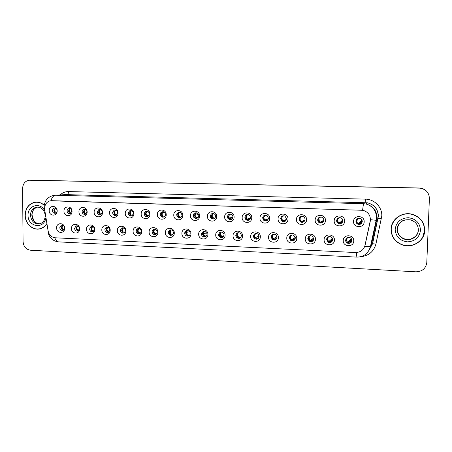 <?xml version="1.0" encoding="UTF-8"?>
<svg xmlns="http://www.w3.org/2000/svg" width="452" height="452" viewBox="0 0 452 452"><rect width="100%" height="100%" fill="white"/><g stroke="black" fill="none" stroke-linecap="round" stroke-linejoin="round"><path stroke-width="0.68" d="M79.592 228.893C79.789 234.712 71.28 234.311 71.467 228.537C71.246 222.74 79.772 223.085 79.592 228.893M74.569 228.362C74.953 230.616 76.134 231.469 78.106 230.921L79.428 228.576C79.066 226.367 77.913 225.503 75.976 225.972L74.569 228.362M94.779 229.559C94.965 235.424 86.326 235.017 86.53 229.198C86.309 223.356 94.971 223.706 94.779 229.559M89.598 229.023C90.027 231.373 91.27 232.209 93.315 231.526L94.53 229.237C94.129 226.938 92.92 226.085 90.903 226.678L89.598 229.023M110.192 230.237C110.373 236.147 101.598 235.729 101.819 229.87C101.61 223.989 110.401 224.345 110.192 230.237M104.853 229.689C105.35 232.17 106.661 232.972 108.791 232.108L109.859 229.91C109.401 227.492 108.124 226.667 106.028 227.424L104.853 229.689M125.848 230.927C126.018 236.882 117.108 236.458 117.339 230.554C117.141 224.627 126.068 224.989 125.848 230.927M120.345 230.367C120.927 233 122.328 233.757 124.543 232.639L125.43 230.593C124.888 228.028 123.526 227.243 121.339 228.226L120.345 230.367M141.742 231.627C141.905 237.628 132.86 237.198 133.103 231.249C132.916 225.271 141.979 225.638 141.742 231.627M136.075 231.062C136.792 233.893 138.295 234.571 140.578 233.102L141.233 231.288C140.578 228.537 139.114 227.814 136.843 229.119L136.075 231.062M157.889 232.339C158.042 238.385 148.855 237.95 149.115 231.955C148.934 225.932 158.138 226.305 157.889 232.339M152.047 231.763C152.968 234.842 154.584 235.402 156.889 233.435L157.29 231.989C156.448 229 154.872 228.384 152.55 230.147L152.047 231.763M174.291 233.062C174.432 239.159 165.099 238.712 165.375 232.667C165.2 226.605 174.557 226.977 174.291 233.062M168.268 232.475C169.494 235.848 171.223 236.221 173.444 233.599L173.596 232.707C172.478 229.424 170.777 228.978 168.5 231.362L168.268 232.475M190.953 233.797C191.083 239.939 181.602 239.487 181.896 233.396C181.732 227.283 191.23 227.667 190.953 233.797M184.749 233.192C184.569 236.729 190.043 237.153 190.151 233.599L190.156 233.43C190.332 230.04 185.156 229.418 184.783 232.774L184.749 233.192M207.88 234.543C208.005 240.73 198.366 240.272 198.677 234.136C198.524 227.972 208.174 228.362 207.88 234.543M201.49 233.927L201.507 234.3C201.739 237.746 207.072 237.633 206.982 234.17L206.926 233.548C204.807 230.379 202.999 230.509 201.49 233.927M225.079 235.3C225.198 241.537 215.406 241.074 215.728 234.887C215.587 228.672 225.395 229.068 225.079 235.3M218.497 234.678L218.683 235.769C220.994 238.481 222.791 238.198 224.085 234.921L223.802 233.599C221.423 231.13 219.661 231.492 218.497 234.678M242.56 236.068C242.667 242.357 232.718 241.888 233.062 235.65C232.921 229.384 242.893 229.791 242.56 236.068M235.78 235.435L236.243 237.091C238.696 239.21 240.436 238.741 241.458 235.684L240.871 233.842C238.396 231.938 236.701 232.469 235.78 235.435M260.329 236.848C260.425 243.193 250.312 242.713 250.674 236.424C250.549 230.113 260.68 230.52 260.329 236.848M253.346 236.204L254.097 238.26C256.6 239.939 258.273 239.334 259.115 236.458L258.228 234.26C255.736 232.763 254.109 233.413 253.346 236.204M278.392 237.645C278.477 244.04 268.194 243.549 268.578 237.215C268.46 230.848 278.765 231.266 278.392 237.645M271.2 236.989L272.223 239.323C274.726 240.673 276.341 239.978 277.065 237.243L275.912 234.797C273.426 233.605 271.855 234.334 271.2 236.989M296.761 238.453C296.828 244.899 286.376 244.402 286.777 238.018C286.675 231.599 297.15 232.023 296.761 238.453M289.348 237.786L290.608 240.317C293.099 241.43 294.67 240.673 295.309 238.046L293.924 235.424C291.461 234.441 289.941 235.232 289.348 237.786M315.434 239.277C315.49 245.775 304.863 245.272 305.281 238.831C305.19 232.362 315.841 232.791 315.434 239.277M307.801 238.594L309.264 241.278C311.744 242.21 313.276 241.402 313.863 238.859L312.281 236.108C309.835 235.289 308.343 236.113 307.801 238.594M334.423 240.114C334.469 246.668 323.66 246.154 324.101 239.656C324.022 233.136 334.853 233.571 334.423 240.114M326.564 239.419L328.203 242.215C330.672 243.012 332.18 242.17 332.728 239.69L330.977 236.831C328.547 236.136 327.073 236.995 326.564 239.419M353.741 240.961C353.775 247.572 342.78 247.052 343.243 240.504C343.175 233.921 354.193 234.368 353.741 240.961M345.644 240.255C345.667 241.554 346.266 242.515 347.441 243.142C349.904 243.831 351.396 242.961 351.916 240.532C351.893 239.181 351.255 238.204 350.017 237.594C347.588 236.989 346.136 237.876 345.644 240.255M64.636 228.232C64.839 234.012 56.455 233.611 56.63 227.881C56.404 222.13 64.8 222.469 64.636 228.232M59.766 227.712C60.116 229.882 61.24 230.746 63.144 230.305L64.551 227.921C64.218 225.791 63.116 224.915 61.246 225.294L59.766 227.712M72.043 211.457C72.241 217.276 63.777 216.949 63.958 211.169C63.732 205.372 72.213 205.643 72.043 211.457M67.082 211.061C67.382 213.129 68.455 214.016 70.292 213.723L71.913 211.231C71.631 209.208 70.591 208.31 68.789 208.536C67.715 208.943 67.145 209.784 67.082 211.061M87.14 211.994C87.338 217.858 78.738 217.519 78.936 211.7C78.716 205.858 87.326 206.135 87.14 211.994M82.032 211.587C82.36 213.728 83.479 214.615 85.383 214.231L86.937 211.762C86.631 209.671 85.547 208.773 83.676 209.078L82.032 211.587M102.474 212.536C102.66 218.446 93.931 218.107 94.14 212.237C93.931 206.355 102.672 206.632 102.474 212.536M97.203 212.124C97.57 214.361 98.745 215.231 100.739 214.734L102.18 212.299C101.847 210.123 100.706 209.236 98.756 209.638L97.203 212.124M118.04 213.084C118.215 219.045 109.356 218.695 109.582 212.785C109.378 206.858 118.254 207.14 118.04 213.084M112.61 212.666C113.028 215.028 114.283 215.87 116.362 215.208L117.661 212.847C117.283 210.564 116.074 209.694 114.034 210.237L112.61 212.666M133.849 213.649C134.018 219.649 125.018 219.299 125.26 213.344C125.063 207.366 134.075 207.654 133.849 213.649M128.249 213.22C128.752 215.74 130.103 216.542 132.289 215.632L133.385 213.4C132.933 210.971 131.634 210.135 129.492 210.886L128.249 213.22M149.906 214.214C150.064 220.265 140.928 219.909 141.177 213.909C140.99 207.886 150.149 208.174 149.906 214.214M144.137 213.779C144.776 216.525 146.245 217.248 148.538 215.954L149.346 213.965C148.781 211.333 147.369 210.559 145.109 211.643L144.137 213.779M166.212 214.796C166.364 220.887 157.081 220.525 157.352 214.48C157.172 208.412 166.472 208.705 166.212 214.796M160.268 214.35C161.155 217.406 162.771 217.983 165.11 216.079L165.562 214.536C164.788 211.609 163.228 210.96 160.878 212.587L160.268 214.35M182.783 215.384C182.919 221.525 173.489 221.158 173.777 215.062C173.608 208.948 183.054 209.248 182.783 215.384M176.653 214.932C177.969 218.384 179.726 218.7 181.93 215.875L182.032 215.118C180.885 211.802 179.161 211.378 176.868 213.852L176.653 214.932M199.614 215.977C199.744 222.169 190.162 221.796 190.467 215.655C190.303 209.491 199.903 209.796 199.614 215.977M193.303 215.519C193.123 219.192 198.846 219.406 198.767 215.711L198.756 215.389C198.558 211.92 193.247 212.022 193.303 215.48L193.303 215.519M216.717 216.587C216.836 222.825 207.101 222.446 207.423 216.254C207.27 210.039 217.022 210.349 216.717 216.587M210.214 216.118L210.378 217.135C212.649 219.909 214.446 219.632 215.768 216.31L215.48 214.977C213.112 212.547 211.355 212.926 210.214 216.118M234.102 217.203C234.209 223.491 224.316 223.107 224.65 216.864C224.508 210.604 234.424 210.92 234.102 217.203M227.401 216.723L227.938 218.497C230.39 220.457 232.096 219.932 233.046 216.92L232.328 214.92C229.87 213.242 228.226 213.841 227.401 216.723M251.764 217.824C251.866 224.169 241.809 223.78 242.165 217.485C242.035 211.174 252.109 211.491 251.764 217.824M244.865 217.339L245.792 219.576C248.261 220.994 249.86 220.316 250.6 217.542L249.498 215.152C247.058 213.949 245.515 214.683 244.865 217.339M269.725 218.463C269.81 224.859 259.589 224.458 259.962 218.118C259.843 211.751 270.087 212.078 269.725 218.463M262.618 217.966L263.866 220.48C266.301 221.548 267.833 220.779 268.448 218.175L267.03 215.547C264.635 214.655 263.166 215.457 262.618 217.966M287.986 219.113C288.06 225.559 277.664 225.152 278.059 218.757C277.952 212.338 288.365 212.672 287.986 219.113M280.664 218.604L282.167 221.294C284.574 222.135 286.048 221.305 286.591 218.813L284.929 216.039C282.573 215.344 281.15 216.197 280.664 218.604M306.552 219.768C306.614 226.271 296.043 225.859 296.455 219.412C296.359 212.937 306.953 213.276 306.552 219.768M299.009 219.254L300.727 222.068C303.1 222.746 304.535 221.875 305.032 219.469C305.004 218.135 304.382 217.175 303.179 216.587C300.851 216.028 299.461 216.915 299.009 219.254M325.429 220.44C325.48 226.994 314.733 226.576 315.168 220.073C315.078 213.547 325.852 213.892 325.429 220.44M317.66 219.915C317.694 221.26 318.321 222.226 319.553 222.819C321.909 223.378 323.321 222.486 323.79 220.13C323.751 218.723 323.078 217.734 321.773 217.175C319.462 216.711 318.089 217.627 317.66 219.915M344.633 221.118C344.673 227.729 333.74 227.305 334.192 220.751C334.118 214.169 345.074 214.519 344.633 221.118M336.633 220.582C336.672 222 337.35 222.989 338.672 223.559C341.017 224.034 342.418 223.118 342.865 220.802C342.819 219.333 342.102 218.327 340.706 217.785C338.401 217.395 337.045 218.333 336.633 220.582M364.171 221.813C364.193 228.48 353.074 228.045 353.549 221.435C353.487 214.796 364.628 215.152 364.171 221.813M355.927 221.265C355.967 222.734 356.69 223.746 358.091 224.305C360.442 224.712 361.832 223.774 362.267 221.491C362.216 219.966 361.459 218.943 359.99 218.418C357.685 218.084 356.329 219.034 355.927 221.265M57.167 210.926C57.376 216.706 49.036 216.384 49.206 210.649C48.969 204.892 57.325 205.157 57.167 210.926M52.359 210.536C52.635 212.547 53.669 213.434 55.443 213.208C56.5 212.807 57.059 211.971 57.116 210.705C56.856 208.739 55.85 207.841 54.104 208.01C53.008 208.395 52.421 209.236 52.359 210.536M193.676 217.016L193.987 217.186M342.011 222.361L341.051 222.853L341.237 223.294M361.995 222.152L361.391 221.988M78.179 230.876C76.863 230.526 76.151 229.605 76.038 228.119L77.309 225.808M93.248 231.565C91.875 231.238 91.129 230.305 91.01 228.774L92.321 226.435M108.542 232.26C107.113 231.955 106.339 231.017 106.209 229.435L107.553 227.079M124.08 232.961C122.588 232.69 121.774 231.74 121.639 230.113L123.023 227.729M139.86 233.678C138.306 233.441 137.453 232.481 137.306 230.797L138.075 228.865L138.719 228.396M155.889 234.396C154.262 234.198 153.375 233.232 153.217 231.492L153.72 229.887L154.657 229.074M172.178 235.125C170.477 234.972 169.545 234 169.376 232.198L169.602 231.091L170.833 229.763M188.727 235.859C186.953 235.763 185.97 234.78 185.783 232.916L187.264 230.469M205.553 236.605C203.863 236.611 202.835 235.746 202.473 234.012L203.937 231.187M222.666 237.351C221.226 237.475 220.197 236.848 219.576 235.475L219.389 234.385L220.87 231.927M240.063 238.102C238.809 238.3 237.808 237.859 237.057 236.786L236.599 235.136L238.063 232.684M257.77 238.854L254.838 237.95L254.086 235.904L255.51 233.469M275.793 239.594L272.878 239.006L271.861 236.678L273.217 234.283M294.15 240.317L291.178 239.995L289.924 237.469L291.19 235.13M312.857 241.001L309.75 240.944L308.292 238.272L309.411 236.04M331.932 241.628L328.598 241.871L326.966 239.091L327.886 237.029M351.379 242.142C350.323 243.131 349.113 243.351 347.741 242.792L345.955 239.922L346.616 238.147M63.342 230.198C62.077 229.825 61.393 228.921 61.286 227.475L62.517 225.186M70.569 213.604C69.342 213.208 68.681 212.304 68.58 210.892L69.953 208.513M85.541 214.163C84.264 213.785 83.575 212.869 83.473 211.417L84.891 209.005M100.745 214.728C99.417 214.372 98.7 213.446 98.592 211.948L100.056 209.513M116.187 215.299C114.802 214.966 114.051 214.028 113.938 212.491L115.446 210.027M131.865 215.881C130.419 215.57 129.639 214.621 129.521 213.039L131.074 210.553M147.787 216.468C146.284 216.186 145.471 215.225 145.341 213.598L146.307 211.468L146.94 211.084M163.969 217.062C162.398 216.813 161.545 215.847 161.409 214.163L162.014 212.406L163.048 211.626M180.41 217.666C178.772 217.452 177.873 216.474 177.726 214.74L177.941 213.666L179.399 212.18M214.101 218.887C212.762 218.87 211.83 218.22 211.304 216.926L211.146 215.915L212.875 213.321M231.373 219.508L228.797 218.282L228.254 216.519L230 213.909M248.939 220.124L246.566 219.35L245.645 217.129L247.391 214.519M266.821 220.745L264.561 220.248L263.318 217.751L265.041 215.141M285.026 221.361L282.782 221.062L281.28 218.384L282.958 215.79M303.574 221.96L301.247 221.825L299.54 219.028L301.134 216.474M322.496 222.514L319.988 222.57C318.767 221.983 318.14 221.022 318.106 219.683L319.553 217.203M341.825 222.994L339.017 223.311C337.7 222.74 337.022 221.751 336.989 220.35L338.203 218.022M361.577 223.311L358.346 224.045C356.95 223.491 356.227 222.486 356.187 221.022L357.063 218.994M55.816 213.056C54.635 212.643 54.003 211.751 53.912 210.378L55.234 208.022M44.72 209.886L44.601 208.491C44.821 204.394 46.686 201.829 50.189 200.79L363.092 210.304C368.504 212.118 370.889 215.796 370.25 221.327L365.046 245.317C363.64 250.007 360.425 252.408 355.402 252.521L55.15 237.786C51.387 237.289 49.031 234.967 48.087 230.825L44.72 209.886M194.303 215.321L196.01 212.745M44.211 205.163C41.318 202.66 38.132 201.694 34.634 202.264C28.674 203.897 25.504 208.202 25.131 215.175C24.95 224.056 33.64 231.435 41.008 228.531C43.319 227.695 45.206 226.181 46.669 224.006M38.51 228.944L39.691 228.904M391.053 229.158C391.195 236.458 394.76 241.639 401.749 244.701C411.919 248.933 424.665 241.159 424.744 230.447C424.417 221.972 419.998 216.519 411.489 214.095C401.562 211.745 391.116 219.553 391.053 229.158M391.737 225.152L391.121 228.944C391.031 231.814 391.692 234.52 393.104 237.063M422.716 237.125L424.677 230.221L423.993 225.051M51.166 200.66L363.092 210.304M426.259 190.908C424.462 189.247 422.321 188.303 419.823 188.072L30.759 180.218L419.823 188.072C422.321 188.303 424.462 189.247 426.259 190.908M356.368 252.521L356.843 257.109C363.775 256.956 368.295 253.515 370.391 246.781L376.166 220.299L370.493 219.678L364.764 246.385L371.052 246.526L372.425 243.764L378.251 216.107C377.945 209.135 374.346 204.7 367.448 202.807L65.534 194.603M429.4 198.417C429.078 192.58 425.903 189.156 419.88 188.134L29.357 180.241C25.182 180.907 22.928 183.642 22.6 188.444L23.063 241.56C23.538 246.577 25.979 249.459 30.391 250.205L415.902 271.816C422.275 271.579 425.908 268.471 426.801 262.482L429.4 198.417M36.352 202.089L35.188 202.315M426.174 190.829C424.388 189.179 422.253 188.235 419.767 188.004L31.228 180.207M55.404 212.061C54.596 210.881 54.59 209.739 55.387 208.632L53.941 210.378L55.404 212.061L56.511 212.48M55.929 208.349L55.387 208.632M62.777 229.141C61.964 227.949 61.958 226.808 62.76 225.712L61.314 227.475L62.777 229.141L64.026 229.565M63.207 225.463L62.76 225.712M37.539 202.134L36.358 202.23M44.189 205.321C41.318 202.801 38.137 201.829 34.651 202.406C28.753 204.027 25.617 208.282 25.255 215.18C25.075 223.966 33.668 231.266 40.957 228.401C43.285 227.559 45.183 226.028 46.641 223.813M39.663 228.768L40.833 228.593M70.071 212.593C69.246 211.4 69.246 210.248 70.06 209.135L68.608 210.898L70.071 212.593L71.28 213.033M70.665 208.824L70.06 209.135M84.953 213.129C84.117 211.931 84.117 210.768 84.948 209.649L83.501 211.423L84.953 213.129L86.23 213.587M85.614 209.304L84.948 209.649M100.056 213.672C99.208 212.463 99.208 211.293 100.061 210.163L98.621 211.954L100.056 213.672L101.389 214.146M100.796 209.79L100.061 210.163M115.396 214.225C114.531 213.011 114.537 211.83 115.401 210.694L113.966 212.496L115.396 214.225L116.785 214.711M116.204 210.287L115.401 210.694M77.518 229.797C76.693 228.599 76.687 227.446 77.512 226.345L76.066 228.119L77.518 229.797L78.823 230.232M78.015 226.062L77.512 226.345M92.479 230.463C91.643 229.254 91.643 228.096 92.479 226.983L91.038 228.774L92.479 230.463L93.846 230.91M93.039 226.672L92.479 226.983M107.666 231.141C106.813 229.921 106.819 228.752 107.672 227.633L106.237 229.435L107.666 231.141L109.101 231.593M108.31 227.305L107.672 227.633M423.84 225.147C421.789 219.322 417.659 215.644 411.444 214.101C401.805 212.937 395.285 216.655 391.89 225.249M424.564 230.441C424.247 222.056 419.88 216.666 411.461 214.259C401.636 211.926 391.291 219.655 391.229 229.164C391.364 236.396 394.895 241.526 401.822 244.549C411.885 248.73 424.49 241.035 424.564 230.441M130.961 214.785C130.086 213.559 130.091 212.372 130.978 211.225L129.549 213.045L130.961 214.785L132.43 215.282M131.95 210.847L130.978 211.225M146.776 215.355C145.883 214.118 145.894 212.926 146.798 211.768L145.369 213.598L146.776 215.355L148.454 215.87M147.725 211.304L146.798 211.768M162.827 215.937C161.997 214.83 161.935 213.7 162.658 212.553L161.437 214.169L162.827 215.937L164.488 216.451L164.319 216.875M163.856 211.824L162.861 212.321M160.895 212.564L162.014 212.406M124.865 232.294L123.091 231.825C122.221 230.599 122.226 229.418 123.102 228.294L121.667 230.113L123.091 231.825M123.944 228.011L123.102 228.294M140.674 232.983L138.747 232.526C137.877 231.311 137.871 230.141 138.724 229.006L137.335 230.797L138.747 232.526M139.482 228.571L138.764 228.966M153.72 229.887L152.595 230.085M156.725 233.678L156.076 234.289M154.64 233.232C153.849 232.181 153.765 231.102 154.392 229.989L153.245 231.492L154.64 233.232L156.307 233.701M155.437 229.22L154.669 229.644M181.292 217.033L180.772 217.039L180.54 217.604M179.139 216.525L178.625 213.739L179.173 212.881L177.755 214.74L179.139 216.525L180.772 217.039M180.229 212.355L179.173 212.881M193.32 215.909L196.01 218.485M198.027 217.621L197.309 217.644L197.032 218.31M195.699 217.124L195.004 215.237L195.744 213.451L194.332 215.327L195.699 217.124L197.309 217.644M196.863 212.898L195.744 213.451M214.694 218.536L215.028 218.209M214.819 218.231L214.107 218.248L213.836 218.887M212.53 217.728L211.965 216.762L212.581 214.028L211.174 215.92L212.53 217.728L214.107 218.248M213.756 213.451L212.581 214.028M232.384 218.734L232.068 219.062M231.633 219.373L232.192 218.796M231.859 218.847L231.175 218.87L230.825 219.683M229.627 218.344L229.373 218.028C228.672 216.785 228.774 215.649 229.689 214.615L228.288 216.519L229.627 218.344L231.175 218.87M230.915 214.011L229.689 214.615M245.865 219.638L246.911 220.243M250.046 219.214L249.221 219.977M248.871 220.158L249.487 219.423M249.176 219.474L248.521 219.497L248.142 220.356M247.001 218.971C246.018 217.672 246.041 216.418 247.069 215.208L245.673 217.135L247.001 218.971L248.521 219.497M248.351 214.581L247.069 215.208M173.037 234.385L172.427 234.424L172.144 235.125M170.788 233.95L170.297 231.136L170.822 230.334L169.404 232.198L170.788 233.95L172.427 234.424M171.636 229.887L170.822 230.334M189.557 235.102L188.8 235.159L188.507 235.865M187.184 234.678L186.518 232.458L187.224 231.04L185.812 232.916L187.184 234.678L188.8 235.159M188.083 230.565L187.224 231.04M205.942 236.345L206.468 235.786M206.157 235.842L205.434 235.899L205.129 236.616M203.841 235.424L203.157 233.882L203.892 231.752L202.485 233.644L203.841 235.424L205.434 235.899M204.79 231.254L203.892 231.752M223.655 236.402L223.13 237.023M222.706 237.328L223.367 236.52M223.022 236.594L222.327 236.656L222.017 237.373M220.762 236.176L220.22 235.266L220.819 232.475L219.418 234.385L220.762 236.176L222.327 236.656M221.751 231.955L220.819 232.475M241.131 236.978L240.102 238.08M239.814 238.142L240.481 237.283M240.159 237.362L239.492 237.424L239.176 238.142M237.961 236.938L237.639 236.509C237.006 235.289 237.136 234.187 238.023 233.215L236.628 235.136L237.961 236.938L239.492 237.424M238.978 232.673L238.023 233.215M268.03 219.638L267.059 220.056L266.703 220.802M266.409 220.909L267.059 220.056M266.77 220.113L266.149 220.141L265.748 221.028M264.657 219.61C263.657 218.299 263.685 217.033 264.736 215.819L263.346 217.757L264.657 219.61L266.149 220.141M266.053 215.163L264.736 215.819M285.5 221.051L285.918 220.632M285.98 220.553L285.472 220.723M286.331 219.96L284.918 220.706L284.494 221.576M284.251 221.638L284.918 220.706M284.653 220.762L284.059 220.791L283.647 221.7M282.602 220.254C281.585 218.932 281.613 217.661 282.692 216.435L281.308 218.389L282.602 220.254L284.059 220.791M284.042 215.757L282.692 216.435M302.467 222.254L303.665 221.655M303.258 217.016L303.286 216.638M303.75 221.847L303.574 221.446L304.558 221.011M303.574 221.446L304.529 221.034M304.942 220.124L303.072 221.361L302.597 222.322M302.394 222.356L303.072 221.361M302.829 221.418L302.269 221.446L301.846 222.367M300.846 220.915C299.868 219.683 299.84 218.457 300.778 217.226L299.569 219.034L300.846 220.915L302.269 221.446M302.309 216.361L300.942 217.062M323.79 220.051L321.525 222.034L321.044 223L323.417 221.491M322.282 221.966L323.779 220.051M323.542 221.243L323.203 221.203M321.033 217.627L321.101 217.011M322.293 222.644L322.101 222.051L323.389 221.44M320.847 223.056L321.525 222.034M321.31 222.09L320.784 222.118L320.349 223.034L320.784 222.118L319.394 221.582L318.92 218.446L319.502 217.694L318.581 218.502L318.135 219.689L319.394 221.582M320.858 216.988L319.502 217.694M339.949 223.497L341.881 220.695L339.893 223.497M342.119 222.011L341.294 221.847M339.096 218.248L339.13 217.853M341.102 223.344L341.051 222.853M340.864 222.796L342.61 221.712M342.865 220.87L341.881 220.695M339.751 223.486L340.288 222.712M340.096 222.768L339.316 223.401L339.61 222.802M338.26 222.26L337.491 220.017L338.373 218.344L337.017 220.35L338.26 222.26L339.593 222.802M339.695 217.627L338.373 218.344M360.888 222.74L359.764 222.503M360.244 224.085L359.984 223.491L361.289 223.09M359.984 223.491L362.142 221.734M362.199 221.48L360.278 221.344L359.368 223.401L358.752 223.497L358.464 224.085M357.436 222.955L356.724 221.695L357.566 219.005L356.216 221.028L356.351 221.768L357.436 222.955L358.752 223.497M358.809 218.299L357.566 219.005M258.906 237.498L257.872 238.063L257.459 238.922M257.211 238.944L257.872 238.063M257.572 238.142L256.934 238.204L256.612 238.922M255.431 237.718L255.352 237.628C254.442 236.328 254.493 235.108 255.504 233.961L254.114 235.904L255.431 237.718L256.934 238.204M256.47 233.407L255.504 233.961M258.646 237.995L258.329 238.396M257.42 238.995L258.03 238.673M276.969 237.927L275.545 238.848L275.11 239.741M274.889 239.758L275.545 238.848M275.268 238.927L274.658 238.995L274.33 239.713M273.189 238.509C272.189 237.198 272.211 235.938 273.262 234.729L271.889 236.678L273.189 238.509L274.658 238.995M273.262 234.729L274.24 234.159M276.692 238.611L275.991 238.961L276.545 238.848M274.2 240.001L272.228 239.323L272.878 239.006M275.087 239.792L276.065 239.17M295.303 238.232L293.506 239.65L293.054 240.571M292.862 240.571L293.506 239.65M293.252 239.735L292.676 239.803L292.348 240.509M291.241 239.311C290.308 238.164 290.246 236.995 291.043 235.797L289.958 237.469L291.241 239.311L292.676 239.803M292.28 234.927L291.331 235.492M294.207 240.272L293.986 239.763L294.862 239.475M293.986 239.763L295.054 239.181M293.037 240.6L294.02 239.842M294.568 239.424L295.133 238.995M313.439 238.786L313.055 238.503M313.835 238.373L311.298 241.402M311.134 241.391L311.761 240.464M311.535 240.549L310.993 240.622L310.66 241.317L310.993 240.622L309.586 240.131L309.117 237.023L309.688 236.277L308.767 237.097L308.32 238.272L309.586 240.131M310.597 235.718L309.688 236.277M312.535 241.165L312.281 240.583L313.276 240.294M312.281 240.583L313.728 239.667M311.309 241.402L313.784 238.978M332.712 239.927L331.689 239.769L332.265 238.622L329.847 242.238L331.689 239.769M332.582 238.662L332.265 238.622M331.508 239.673L331.192 239.47M329.711 242.221L330.327 241.295M330.118 241.379L329.615 241.453L329.282 242.142L329.615 241.453M328.242 240.961L327.536 238.441L328.355 237.08L326.999 239.091L328.242 240.961L329.593 241.453M329.186 236.543L328.355 237.08M331.158 242.052L330.881 241.413L331.994 241.131M330.881 241.413L332.7 240.04M351.82 240.334L351.78 239.588M351.334 240.786L349.938 240.549M351.724 239.368L350.469 239.413L349.198 242.136L348.548 242.3L348.215 242.973M351.549 239.577L351.515 240.52M347.215 241.809L346.424 239.984L347.334 237.893L345.989 240.102L347.215 241.809L348.548 242.3M348.046 237.402L347.334 237.893M350.091 242.95L349.791 242.261L351.029 241.978M349.791 242.261L351.91 240.249M51.692 200.654L52.003 200.631M60.167 194.936C62.562 192.659 65.359 191.535 68.568 191.569L365.448 199.14L365.131 202.552L363.47 203.699L365.871 203.971C373.036 205.937 376.776 210.547 377.098 217.796L371.052 246.526M365.448 199.14C374.425 199.174 382.285 207.236 381.787 216.011L375.894 244.136C373.736 251.628 368.696 255.821 360.775 256.708M44.223 208.807C43.59 208.835 43.714 208.745 44.601 208.547M362.594 210.157L363.47 203.699L55.579 195.224C53.568 195.473 52.014 197.292 50.918 200.682M356.843 257.109L58.726 241.888C57.054 241.735 55.743 240.357 54.794 237.758M47.935 231.865L48.313 231.836M369.386 249.611L372.589 243.696L378.403 216.056C378.03 209.056 374.38 204.637 367.448 202.807L365.871 203.971C372.776 206.01 376.313 210.683 376.476 217.994L376.166 220.299L376.798 220.164L377.962 218.389L381.426 218.853M44.081 206.824C44.573 200.626 47.788 196.806 53.731 195.36L67.15 194.501C68.015 194.275 68.489 193.298 68.568 191.569M30.759 180.218L32.623 180.184M369.256 249.871L372.589 243.696L375.894 244.136M37.68 207.044L37.584 207.061C33.962 208.152 32.047 210.824 31.826 215.084C32.38 220.452 35.03 223.361 39.782 223.802M37.256 207.05L36.216 207.185C32.584 208.276 30.663 210.965 30.442 215.242C31.352 221.627 34.612 224.441 40.217 223.678C43.324 222.463 44.98 219.87 45.183 215.903M44.477 210.361C40.042 201.745 27.538 205.603 28.052 215.288C27.651 226.836 43.906 229.689 45.748 218.254M398.421 224.859L397.314 228.989C397.421 233.678 399.737 236.944 404.274 238.797C410.608 241.21 418.286 236.339 418.332 229.785M397.268 229.232C397.376 233.938 399.704 237.221 404.263 239.08C410.625 241.509 418.332 236.616 418.377 230.04C418.202 224.864 415.535 221.48 410.376 219.87C402.896 219.073 398.528 222.198 397.268 229.232M420.513 230.283C419.976 222.932 415.88 218.74 408.235 217.711C400.579 218.237 396.229 222.107 395.178 229.317C395.698 236.577 399.743 240.752 407.32 241.848C414.992 241.419 419.394 237.566 420.513 230.283M230.283 218.689L229.865 217.904M247.526 219.265L247.346 218.966M204.01 233.164L204.033 233.627M203.931 233.656L203.914 233.187M238.645 237.277L238.125 236.334M303.665 221.497L303.8 221.808M322.203 222.169L322.383 222.587M319.027 218.033L318.88 218.525M337.503 219.474L337.458 219.966M361.849 219.853L360.606 218.666M361.171 220.932L361.685 221.147M362.108 221.853L361.25 221.599M360.221 223.548L360.425 224.028M358.854 224.169L359.204 223.463M255.99 238.018L255.668 237.492M289.958 237.469L289.382 237.43M294.054 239.865L294.229 240.255M309.038 237.181L309.157 236.673M308.32 238.272L307.835 238.238M312.394 240.684L312.592 241.136M326.999 239.091L326.598 239.063M331.039 241.515L331.254 242.012M345.989 239.922L345.678 239.899M350.001 242.362L350.232 242.905M348.605 243.063L349.017 242.227M346.385 239.995L346.356 239.577L346.385 239.995M350.21 240.588L349.571 241.334M331.943 239.769L331.197 240.424M360.707 222.712L360.176 223.271M359.973 223.486L359.289 224.209M341.006 223.113L340.52 223.474M322.27 222.587L321.734 222.898M202.473 234.012L201.507 234.3M219.576 235.475L218.683 235.769M237.057 236.786L236.243 237.091M254.838 237.95L254.097 238.26M291.178 239.995L290.608 240.317M309.75 240.944L309.264 241.278M328.598 241.871L328.203 242.215M347.741 242.792L347.441 243.142M211.304 216.926L210.378 217.135M228.797 218.282L227.938 218.497M246.566 219.35L245.792 219.576M264.561 220.248L263.866 220.48M282.782 221.062L282.167 221.294M301.247 221.825L300.727 222.068M319.988 222.57L319.553 222.819M339.017 223.311L338.672 223.559M54.788 207.948L54.104 208.01M194.303 215.282L193.303 215.48M177.941 213.666L176.868 213.852M146.307 211.468L145.109 211.643M130.752 210.717L129.492 210.886M115.356 210.067L114.034 210.237M99.965 209.496L98.756 209.638M84.66 208.965L83.676 209.078M69.602 208.451L68.789 208.536M62.252 225.147L61.246 225.294M185.817 232.497L184.783 232.774M169.602 231.091L168.5 231.362M138.075 228.865L136.843 229.119M122.633 227.977L121.339 228.226M107.378 227.181L106.028 227.424M92.31 226.441L90.903 226.678M77.168 225.785L75.976 225.972M58.726 241.888C52.816 241.142 49.223 237.808 47.94 231.893M35.861 202.168L34.634 202.264M45.183 215.841C44.906 211.463 42.601 206.688 36.216 207.185L37.584 207.061C33.973 208.304 32.12 210.965 32.035 215.05L33.634 220.316C35.137 221.762 34.572 222.904 39.793 223.802M41.59 228.311L40.957 228.401M410.755 239.006L404.263 239.08C399.704 237.294 397.342 234.029 397.178 229.277C397.291 226.876 398.178 224.768 399.828 222.949C401.495 221.666 402.461 219.243 410.376 219.87M148.058 211.491L146.99 211.643M164.534 212.254L162.658 212.553M139.871 228.768L138.724 229.006M198.547 214.536L195.004 215.237M212.745 216.587L213.497 218.084M231.825 218.932L232.181 218.824M233.034 217.113L229.373 218.028M231.882 219.209L232.057 218.824M248.945 219.994L249.267 219.875M250.549 218.05L247.097 219.034M249.041 220.079L249.329 219.457M247.752 219.356L247.453 218.937M189.591 231.639L186.518 232.458M206.694 232.837L203.157 233.887M222.955 237.164L223.226 236.565M220.955 235.017L221.548 236.232M239.955 238.125L240.317 237.334M268.364 218.808L265.109 219.875M266.522 220.87L266.878 220.101M286.512 219.418L283.319 220.638M284.314 221.621L284.72 220.751M304.993 219.898L301.761 221.367M302.422 222.35L302.863 221.418M323.299 220.486L320.451 222.079M318.92 218.446L318.581 218.502M323.79 220.118L323.276 221.192M342.836 220.305L342.221 220.751M341.333 221.401L339.424 222.791M337.491 220.017L337.039 220.096M341.932 220.689L341.373 221.842M361.979 220.101L360.696 221.423M359.865 222.277L358.679 223.497M358.442 224.073L358.718 223.497M356.351 221.768L356.724 221.695M360.329 221.339L359.798 222.429M259.092 236.046L255.352 237.628M257.307 238.938L257.685 238.119M277.048 236.842L273.375 238.628M274.952 239.752L275.341 238.916M275.155 239.176L275.488 238.967M295.275 237.503L291.67 239.566M292.89 240.571L293.286 239.729M313.767 238.012L310.208 240.47M309.111 237.023L308.767 237.097M309.168 236.662L309.078 237.029M332.322 238.616L331.774 239.746M332.469 238.368L329.016 241.362M327.536 238.441L327.095 238.549M327.525 238.447L327.632 237.695M350.526 239.407L349.967 240.549M351.272 238.566L350.554 239.407M350.385 239.6L348.102 242.249M348.193 242.967L348.515 242.3M345.989 240.102L346.424 239.984"/></g></svg>
